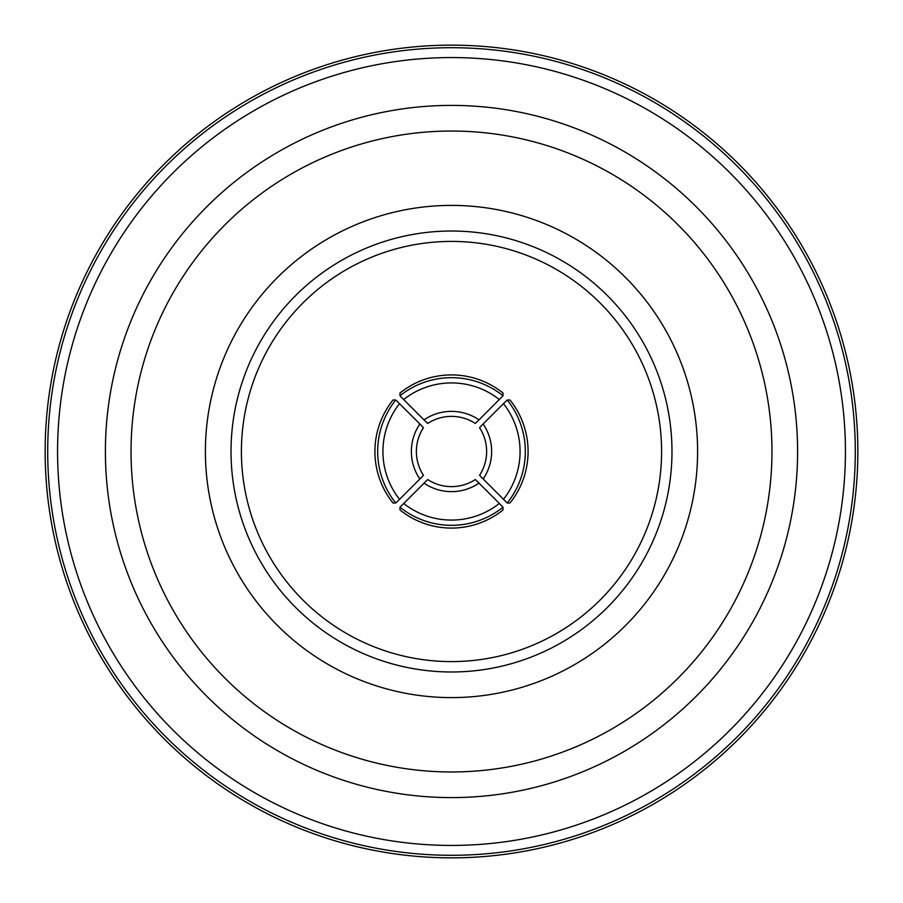 <?xml version="1.0" encoding="UTF-8"?>
<svg xmlns="http://www.w3.org/2000/svg" width="903" height="903" viewBox="0 0 903 903"><rect width="100%" height="100%" fill="white"/><g stroke="black" fill="none" stroke-linecap="round" stroke-linejoin="round"><path stroke-width="1.35" d="M451.5 416.373A43.581 43.57 180 0 0 427.683 423.451L423.992 419.872A48.706 48.694 0 0 1 479.008 419.872L475.317 423.451A43.581 43.57 180 0 0 451.5 416.373M416.373 451.5A43.581 43.57 90 0 0 423.451 475.317L419.872 479.008A48.706 48.694 -90 0 1 419.872 423.992L423.451 427.683A43.581 43.57 90 0 0 416.373 451.5M503.456 499.348A77.173 77.15 -90 0 0 503.456 403.652L507.226 399.995A82.297 82.275 90 0 1 507.226 503.005L479.549 475.317A43.581 43.57 -90 0 0 479.549 427.683L483.128 423.992A48.706 48.694 90 0 1 483.128 479.008M503.005 395.774L503.005 393.019A82.297 82.275 180 0 0 399.995 393.019L399.995 395.774A82.297 82.275 0 0 1 503.005 395.774L479.008 419.872M395.774 399.995L393.019 399.995A82.297 82.275 90 0 0 393.019 503.005L395.774 503.005A82.297 82.275 -90 0 1 395.774 399.995L419.872 423.992M403.652 503.456A77.173 77.15 0 0 0 499.348 503.456L503.005 507.226A82.297 82.275 180 0 1 399.995 507.226L427.683 479.549A43.581 43.57 0 0 0 475.317 479.549L479.008 483.128A48.706 48.694 180 0 1 423.992 483.128M661.594 451.5A210.094 210.094 0 0 1 451.5 661.594A210.094 210.094 0 0 1 241.406 451.5A210.094 210.094 0 0 1 451.5 241.406A210.094 210.094 0 0 1 661.594 451.5M845.434 451.5A393.934 393.934 0 0 0 451.5 57.566A393.934 393.934 0 0 0 57.566 451.5A393.934 393.934 0 0 0 451.5 845.434A393.934 393.934 0 0 0 845.434 451.5M855.288 451.5A403.788 403.788 0 0 0 451.5 47.712A403.788 403.788 0 0 0 47.712 451.5A403.788 403.788 0 0 0 451.5 855.288A403.788 403.788 0 0 0 855.288 451.5M105.403 451.5A346.097 346.097 0 0 1 451.5 105.403A346.097 346.097 0 0 1 797.597 451.5A346.097 346.097 0 0 1 451.5 797.597A346.097 346.097 0 0 1 105.403 451.5A346.097 346.097 0 0 0 451.5 797.597A346.097 346.097 0 0 0 797.597 451.5M857.85 451.5A406.35 406.35 0 0 0 451.5 45.15A406.35 406.35 0 0 0 45.15 451.5A406.35 406.35 0 0 0 451.5 857.85A406.35 406.35 0 0 0 857.85 451.5M479.008 483.128L499.348 503.456M399.995 507.226L399.995 509.981A82.297 82.275 0 0 0 503.005 509.981L503.005 507.226M399.544 403.652A77.173 77.15 90 0 0 399.544 499.348L395.774 503.005M419.872 479.008L399.544 499.348M499.348 399.544A77.173 77.15 180 0 0 403.652 399.544L399.995 395.774M423.992 419.872L403.652 399.544M483.128 423.992L503.456 403.652M507.226 503.005L509.981 503.005A82.297 82.275 -90 0 0 509.981 399.995L507.226 399.995M697.601 451.5A246.101 246.101 0 0 0 451.5 205.399A246.101 246.101 0 0 0 205.399 451.5A246.101 246.101 0 0 0 451.5 697.601A246.101 246.101 0 0 0 697.601 451.5M671.979 451.5A220.479 220.479 0 0 0 451.5 231.021A220.479 220.479 0 0 0 231.021 451.5A220.479 220.479 0 0 0 451.5 671.979A220.479 220.479 0 0 0 671.979 451.5M771.963 451.5A320.463 320.463 0 0 0 451.5 131.037A320.463 320.463 0 0 0 131.037 451.5A320.463 320.463 0 0 0 451.5 771.963A320.463 320.463 0 0 0 771.963 451.5"/></g></svg>
